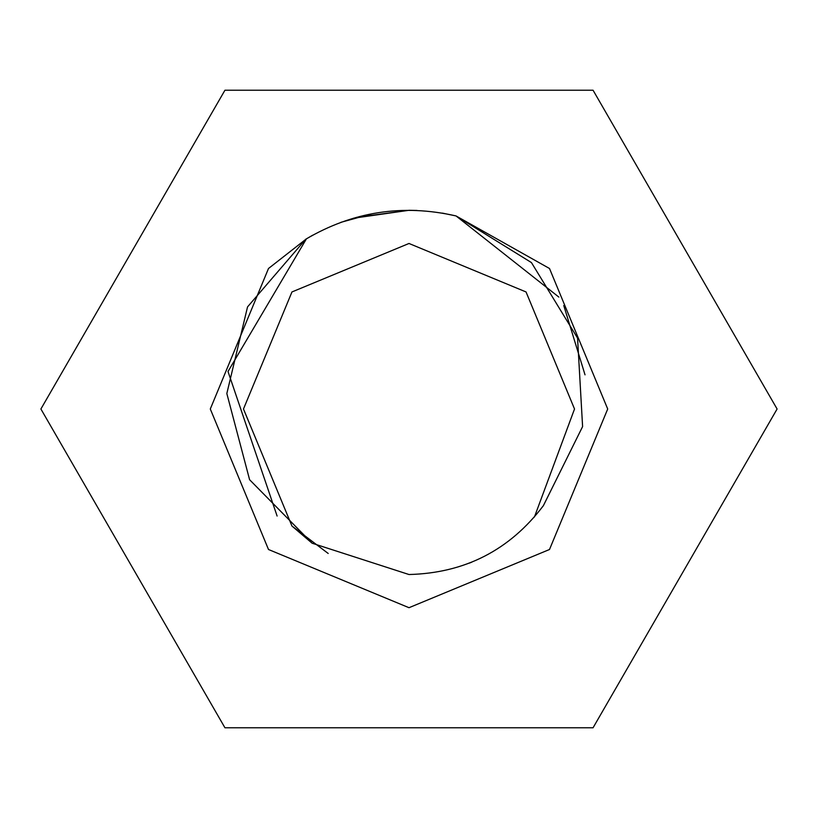 <?xml version="1.0" encoding="UTF-8"?>
<svg xmlns="http://www.w3.org/2000/svg" width="818" height="818" viewBox="0 0 818 818"><rect width="100%" height="100%" fill="white"/><g stroke="black" fill="none" stroke-linecap="round" stroke-linejoin="round"><path stroke-width="1.23" d="M328.202 553.469L291.954 526.046L243.478 409L291.954 291.954L409 243.478L526.046 291.954L574.522 409L534.43 516.996L574.522 409L526.046 291.954L409 243.478L526.046 291.954L574.522 409L534.43 516.996L574.522 409L526.046 291.954L409 243.478L526.046 291.954L574.522 409L534.43 516.996L574.522 409L526.046 291.954L409 243.478L526.046 291.954L574.522 409L534.43 516.996L574.522 409L526.046 291.954L409 243.478L526.046 291.954L574.522 409L534.43 516.996L574.522 409L526.046 291.954L409 243.478L526.046 291.954L574.522 409L534.43 516.996L574.522 409L526.046 291.954L409 243.478L526.046 291.954L574.522 409L534.43 516.996L574.522 409L526.046 291.954L409 243.478L526.046 291.954L574.522 409L534.43 516.996L574.522 409L526.046 291.954L409 243.478L526.046 291.954L574.522 409L534.43 516.996L574.522 409L526.046 291.954L409 243.478L526.046 291.954L574.522 409L534.43 516.996L574.522 409L526.046 291.954L409 243.478L291.954 291.954L243.478 409L291.954 526.046L328.202 553.469L291.954 526.046L243.478 409L291.954 291.954L409 243.478L291.954 291.954L243.478 409L291.954 526.046L328.202 553.469L291.954 526.046L243.478 409L291.954 291.954L409 243.478L291.954 291.954L243.478 409L291.954 526.046L328.202 553.469L291.954 526.046L328.202 553.469L291.954 526.046L243.478 409L291.954 291.954L409 243.478L291.954 291.954L243.478 409L291.954 526.046L328.202 553.469L291.954 526.046L243.478 409L291.954 291.954L409 243.478L291.954 291.954L243.478 409L291.954 526.046L328.202 553.469L291.954 526.046L243.478 409L291.954 291.954L409 243.478L291.954 291.954L243.478 409L291.954 526.046L328.202 553.469L291.954 526.046L243.478 409L291.954 291.954L409 243.478L291.954 291.954L243.478 409L291.954 526.046L328.202 553.469L291.954 526.046L243.478 409L291.954 291.954L409 243.478L291.954 291.954L243.478 409L291.954 526.046L328.202 553.469L291.954 526.046M558.868 297.087L456.045 215.942C402.865 203.794 352.773 211.555 305.758 239.224L247.537 306.903L226.831 393.54L249.602 479.726L312.118 543.224L409 574.522C464.829 573.101 509.624 550.146 543.387 505.657L582.6 426.597L577.559 338.09L531.434 262.578L456.045 215.942L549.502 268.498L607.702 409L549.502 549.502L409 607.702L268.498 549.502L210.298 409L268.498 268.498L306.453 238.805L228.007 371.495L277.108 516.046M312.118 543.224L291.954 526.046L243.478 409L291.954 291.954L409 243.478M542.569 506.782L543.295 505.78M353.437 218.222L409 210.298L416.976 210.451L409 210.298L353.437 218.222L409 210.298L416.976 210.451L409 210.298L353.437 218.222L409 210.298L416.976 210.451L409 210.298L353.437 218.222L409 210.298L416.976 210.451L409 210.298L353.437 218.222L409 210.298L416.976 210.451L409 210.298L353.437 218.222L409 210.298L416.976 210.451L409 210.298L353.437 218.222L409 210.298L416.976 210.451L409 210.298L353.437 218.222L409 210.298L416.976 210.451L409 210.298L353.437 218.222L409 210.298L416.976 210.451L409 210.298L353.437 218.222L409 210.298L416.976 210.451L409 210.298L353.437 218.222L409 210.298L416.976 210.451L409 210.298L353.437 218.222L409 210.298L416.976 210.451L409 210.298L353.437 218.222M471.853 562.119L469.307 563.142M585.034 374.838L563.766 305.533M340.942 222.312L372.047 213.764L340.942 222.312M442.323 213.109L455.841 215.891M305.758 239.224L312.711 235.185M356.536 217.343L409 210.298L416.976 210.451M593.05 727.785L777.1 409L593.05 90.215L224.95 90.215L40.9 409L224.95 727.785L593.05 727.785"/></g></svg>
